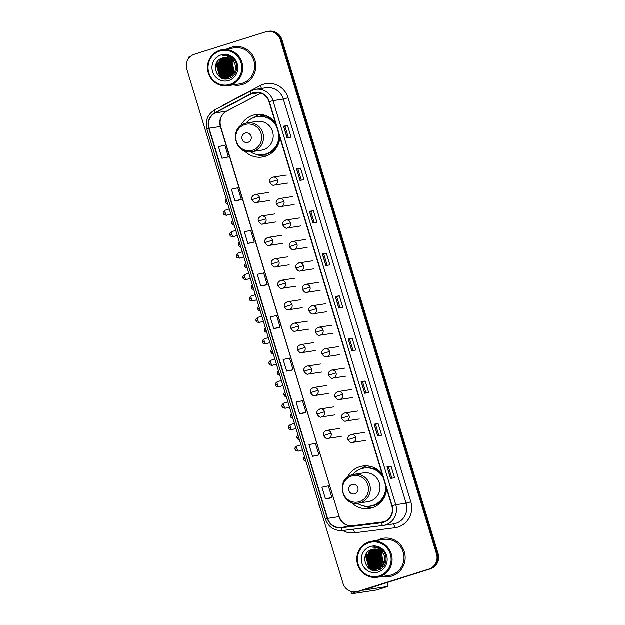 <?xml version="1.0" encoding="UTF-8"?>
<svg xmlns="http://www.w3.org/2000/svg" width="625" height="625" viewBox="0 0 625 625"><rect width="100%" height="100%" fill="white"/><g stroke="black" fill="none" stroke-linecap="round" stroke-linejoin="round"><path stroke-width="0.94" d="M382.18 474.141A21.453 20.766 -98.7 0 0 362.656 466.07A21.453 20.766 -98.7 0 0 359.656 466.766A21.453 20.766 -98.7 0 0 347.445 477.219M351.289 502.383A21.453 20.766 -98.7 0 0 369.125 508.492A21.453 20.766 -98.7 0 0 372.125 507.797A21.453 20.766 -98.7 0 0 386.633 488.781M366.547 465.859A21.453 20.766 -98.7 0 0 361.055 468.859M372.336 507.5A21.453 20.766 -98.7 0 0 372.898 507.531M275.398 122.688A21.453 20.766 -98.7 0 0 255.875 114.617A21.453 20.766 -98.7 0 0 252.875 115.312A21.453 20.766 -98.7 0 0 240.672 125.766M244.508 150.93A21.453 20.766 -98.7 0 0 262.344 157.039A21.453 20.766 -98.7 0 0 265.344 156.344A21.453 20.766 -98.7 0 0 279.852 137.328M259.766 114.406A21.453 20.766 -98.7 0 0 254.273 117.414M265.555 156.047A21.453 20.766 -98.7 0 0 266.125 156.078M259.68 116.391A19.633 19 81.3 0 1 261.07 115.891A19.633 19 81.3 0 1 263.82 115.25A19.633 19 81.3 0 1 264.453 115.164M264.859 115.289A19.633 19 -98.7 0 0 264.703 115.336A19.633 19 -98.7 0 0 263.719 115.68M366.453 467.844A19.633 19 81.3 0 1 367.852 467.336A19.633 19 81.3 0 1 370.594 466.703A19.633 19 81.3 0 1 371.234 466.617M371.641 466.734A19.633 19 -98.7 0 0 371.484 466.789A19.633 19 -98.7 0 0 370.492 467.125M356.078 591.859L357.695 591.617A12.141 11.75 -98.7 0 0 359.391 591.219L430.445 568.883A12.141 11.75 -98.7 0 0 438.141 553.742L281.969 39.727A12.141 11.75 -98.7 0 0 268.922 31.25L268.109 31.375A12.141 11.75 -98.7 0 1 281.164 39.852A12.141 11.75 -98.7 0 0 268.109 31.375L267.305 31.5A12.141 11.75 -98.7 0 0 265.609 31.891L194.555 54.227A12.141 11.75 -98.7 0 0 186.859 69.367L343.031 583.383A12.141 11.75 -98.7 0 0 356.078 591.859A12.141 11.75 -98.7 0 0 357.773 591.469L428.836 569.133A12.141 11.75 -98.7 0 0 436.523 553.992L280.359 39.977A12.141 11.75 -98.7 0 0 267.305 31.5M436.523 553.992L437.336 553.867L281.164 39.852L437.336 553.867A12.141 11.75 -98.7 0 1 429.641 569.008A12.141 11.75 -98.7 0 0 437.336 553.867L438.141 553.742M357.773 591.469L429.641 569.008L358.586 591.344A12.141 11.75 -98.7 0 1 356.891 591.734A12.141 11.75 -98.7 0 0 358.586 591.344L359.391 591.219M231.375 47.312A19.43 18.805 -98.7 0 0 227.805 48.875A19.43 18.805 -98.7 0 1 231.375 47.312A19.43 18.805 -98.7 0 1 234.086 46.688A19.43 18.805 -98.7 0 0 231.375 47.312M233.297 84.891A19.43 18.805 -98.7 0 0 239.945 85.102A19.43 18.805 -98.7 0 0 242.664 84.477A19.43 18.805 -98.7 0 0 255.336 61.641A19.43 18.805 -98.7 0 0 234.086 46.688A19.43 18.805 -98.7 0 1 255.336 61.641A19.43 18.805 -98.7 0 1 242.664 84.477A19.43 18.805 -98.7 0 1 239.945 85.102A19.43 18.805 -98.7 0 1 233.297 84.891M380.727 538.883A19.43 18.805 -98.7 0 0 377.156 540.438A19.43 18.805 -98.7 0 1 380.727 538.883A19.43 18.805 -98.7 0 1 383.438 538.25A19.43 18.805 -98.7 0 0 380.727 538.883M382.648 576.453A19.43 18.805 -98.7 0 0 389.297 576.672A19.43 18.805 -98.7 0 0 392.016 576.039A19.43 18.805 -98.7 0 0 404.688 553.211A19.43 18.805 -98.7 0 0 383.438 538.25A19.43 18.805 -98.7 0 1 404.688 553.211A19.43 18.805 -98.7 0 1 392.016 576.039A19.43 18.805 -98.7 0 1 389.297 576.672A19.43 18.805 -98.7 0 1 382.648 576.453M253.312 93.125A12.953 12.539 81.3 0 1 255.117 92.711A12.953 12.539 81.3 0 1 269.039 101.75L391.812 505.844A12.953 12.539 81.3 0 1 381.797 522.414A12.953 12.539 81.3 0 1 381.477 522.453L341.211 527.484A12.953 12.539 81.3 0 1 327.617 518.398L209.07 128.227A12.953 12.539 81.3 0 1 215.258 112.922L251.289 93.969A12.953 12.539 81.3 0 1 253.312 93.125M253.219 92.82A13.281 12.852 -98.7 0 0 251.148 93.68L215.109 112.633A13.281 12.852 -98.7 0 0 208.773 128.32L327.32 518.492A13.281 12.852 -98.7 0 0 341.25 527.805L381.516 522.781A13.281 12.852 -98.7 0 0 392.109 505.75L269.344 101.656A13.281 12.852 -98.7 0 0 253.219 92.82M390.547 478.414L394.586 477.805L391.055 466.188L387.023 466.805L390.547 478.414M391.859 478.219L388.453 467.008L387.023 466.805M388.461 467.008L391.055 466.188M377.609 435.844L381.648 435.227L378.117 423.617L374.086 424.227L377.609 435.844M378.93 435.641L375.523 424.43L374.086 424.227M375.523 424.43L378.117 423.617M364.68 393.266L368.711 392.648L365.18 381.039L361.148 381.656L364.68 393.266M365.992 393.062L362.586 381.852L361.148 381.656M362.586 381.852L365.18 381.039M351.742 350.688L355.773 350.07L352.25 338.461L348.211 339.078L351.742 350.688M353.055 350.484L349.648 339.273L348.211 339.078M349.648 339.273L352.25 338.461M287.062 137.805L291.094 137.188L287.57 125.578L283.531 126.195L287.062 137.805M288.375 137.602L284.969 126.391L283.531 126.195M284.969 126.391L287.57 125.578M300 180.383L304.031 179.766L300.508 168.156L296.469 168.766L300 180.383M301.312 180.18L297.906 168.969L296.469 168.766M297.906 168.969L300.508 168.156M312.93 222.961L316.969 222.344L313.438 210.727L309.406 211.344L312.93 222.961M314.25 222.758L310.844 211.547L309.406 211.344M310.844 211.547L313.438 210.727M325.867 265.531L329.906 264.922L326.375 253.305L322.344 253.922L325.867 265.531M327.188 265.336L323.773 254.117L322.344 253.922M323.781 254.125L326.375 253.305M338.805 308.109L342.836 307.492L339.312 295.883L335.273 296.5L338.805 308.109M340.117 307.914L336.711 296.695L335.273 296.5M336.711 296.703L339.312 295.883M303.641 413.102L299.602 413.719L306.008 412.336L302.484 400.719L296.078 402.109L299.602 413.719M316.57 455.68L312.539 456.297L318.945 454.906L315.414 443.297L309.008 444.688L312.539 456.297M329.508 498.258L325.477 498.875L331.883 497.484L328.352 485.875L321.945 487.258L325.477 498.875M260.797 285.992L267.203 284.602L263.672 272.992L257.266 274.375L260.797 285.992L264.828 285.367M247.859 243.414L254.266 242.023L250.734 230.414L244.328 231.805L247.859 243.414L251.891 242.789M234.922 200.836L241.328 199.445L237.805 187.836L231.398 189.227L234.922 200.836L238.953 200.211M226.023 157.641L221.984 158.258L228.398 156.875L224.867 145.258L218.461 146.648L221.984 158.258M286.664 371.141L293.07 369.758L289.547 358.141L283.141 359.531L286.664 371.141L290.703 370.523M273.734 328.562L280.141 327.18L276.609 315.57L270.203 316.953L273.734 328.562L277.766 327.945M280.141 327.18L277.727 327.953M267.203 284.602L264.789 285.383M254.266 242.023L251.852 242.805M241.328 199.445L238.922 200.227M228.398 156.875L225.984 157.648M293.07 369.758L290.664 370.531M306.008 412.336L303.594 413.109M318.945 454.906L316.531 455.688M331.883 497.484L329.469 498.266M227.477 71.836A12.953 3.227 72.6 0 0 226.477 69.086M228.68 55.977A16.195 15.672 -98.7 0 0 228.336 56.516M227.594 57.891A16.195 15.672 -98.7 0 0 227.305 58.516M227.195 58.797A16.195 15.672 -98.7 0 0 226.781 59.914M226.625 60.43A16.195 15.672 -98.7 0 0 226.125 62.797M226 64.188A16.195 15.672 -98.7 0 0 226.031 66.414M226.75 70.047A16.195 15.672 -98.7 0 0 227.312 71.578M227.875 72.758A16.195 15.672 -98.7 0 0 229.047 74.672M229.336 75.07A16.195 15.672 -98.7 0 0 230.008 75.898M230.18 76.102A16.195 15.672 -98.7 0 0 230.586 76.531L225.82 73.977L223.055 64.273L227.82 57.758M190.711 56.305A16.195 0.602 163.1 0 0 188.562 57.281L188.852 58.227M233.062 75.383L232.93 74.93M232.859 74.719L232.719 74.242M232.539 73.641L232.18 72.461M231.914 71.586L230.094 65.594M230.055 65.484L229.867 64.859M229.68 64.242L229.242 62.805M229.125 62.414L228.82 61.414M228.734 61.117L228.492 60.344M228.375 59.945L228.234 59.492M227.984 58.648L227.859 58.25M229.969 84.383A17.406 16.844 -98.7 0 0 240.992 62.687A17.406 16.844 -98.7 0 0 219.859 51.094A17.406 16.844 -98.7 0 0 208.828 72.797A17.406 16.844 -98.7 0 0 229.969 84.383M230.406 85.125A18.219 17.625 -98.7 0 0 242.289 63.727A18.219 17.625 -98.7 0 0 222.367 49.703A18.219 17.625 -98.7 0 0 219.82 50.289A18.219 17.625 -98.7 0 0 207.938 71.695A18.219 17.625 -98.7 0 0 227.859 85.719A18.219 17.625 -98.7 0 0 230.406 85.125M227.859 85.719L239.766 83.906A18.219 17.625 -98.7 0 0 242.313 83.312A18.219 17.625 -98.7 0 0 254.195 61.906A18.219 17.625 -98.7 0 0 234.273 47.883L222.367 49.703M234.484 72.469L232.086 62.148A10.117 9.797 -98.7 0 0 234.555 72.328M232.086 62.148L232.664 60.547M234.086 73.188L230.867 63.078L232.117 60.016M234.188 73.016L231.125 63.039L232.266 60.156M233.664 73.812L232.633 72.938L229.859 63.234L231.539 59.531M233.766 73.664L232.883 72.898L230.109 63.195L231.68 59.648M233.234 74.367L231.625 73.094L228.852 63.391L230.961 59.125M233.336 74.234L231.875 73.055L229.102 63.352L231.102 59.219M232.789 74.852L230.617 73.242L227.844 63.539L230.398 58.773M232.898 74.734L230.867 73.203L228.094 63.5L230.539 58.859M232.336 75.289L229.609 73.398L226.836 63.695L229.844 58.484M232.453 75.188L229.859 73.359L227.086 63.656L229.984 58.555M231.883 75.672L228.594 73.555L225.828 63.852L229.297 58.234M232 75.586L228.852 73.516L226.078 63.813L229.43 58.289M231.422 76.023L227.586 73.703L224.82 64L228.75 58.031M231.539 75.938L227.844 73.664L225.07 63.969L228.891 58.078M230.953 76.328L226.578 73.859L223.805 64.156L228.219 57.859M231.07 76.25L226.828 73.82L224.062 64.117L228.352 57.898M230.477 76.602L225.57 74.016L222.797 64.312L227.688 57.727M229.992 76.836L224.562 74.164L221.789 64.461L227.156 57.625M230.117 76.781L224.812 74.125L222.039 64.43L227.289 57.648M229.508 77.047L223.555 74.32L220.781 64.617L226.633 57.555M229.633 76.992L223.805 74.281L221.031 64.578L226.766 57.57M229.023 77.219L222.547 74.477L219.773 64.773L226.117 57.516M229.141 77.18L222.797 74.438L220.023 64.734L226.242 57.523M228.523 77.367L221.539 74.625L218.766 64.93L225.602 57.5M228.648 77.336L221.789 74.594L219.016 64.891L225.734 57.508M228.789 77.391L220.781 74.742L218.008 65.039L225.219 57.516M228.031 77.492L220.523 74.781L217.758 65.078L225.094 57.516M235.078 64.68A10.117 9.797 -98.7 0 0 222.789 57.938C209.438 61.172 216.266 82.992 228.719 78.562C237.758 76.492 239.672 62.648 231.75 57.508C229.055 55.695 226.133 55.055 222.984 55.586C229.273 55.633 233.305 58.664 235.078 64.68C236.391 70.719 234.336 74.906 228.914 77.258L227.523 77.578L219.516 74.938L216.75 65.234L223.539 57.828L224.586 57.563M229.172 77.219L227.781 77.539L219.773 74.898L217 65.195L223.797 57.789L224.711 57.547M222.789 57.938L224.211 57.609M221.031 54.969A13.359 12.93 -98.7 0 0 212.57 71.617A13.359 12.93 -98.7 0 0 228.797 80.516A13.359 12.93 -98.7 0 0 237.258 63.859A13.359 12.93 -98.7 0 0 221.031 54.969M222.984 78.508L219.789 76.273L216.375 64.477L217.43 61.578M225.461 78.93L220.352 75.664M219.461 74.578L217.383 64.32L217.742 63.062M226.883 78.898L223.367 77.258M223.023 77.008L221.359 75.516M220.469 74.43L218.398 64.172L218.75 62.906M219.305 61.562L220.5 59.555M220.781 59.195L221.461 58.406M225.289 55.672L225.867 55.43M222.492 74.117L220.414 63.859L220.773 62.602M227.531 73.352L225.453 63.094L225.813 61.828M228.539 73.195L226.469 62.938L226.82 61.68M229.547 73.047L227.477 62.789L227.828 61.523M222.5 78.352L219.656 76.297L216.25 64.5L217.07 62.078M225.234 78.914L219.812 75.211M218.773 73.766L217.32 64.078M226.734 78.914L223.078 77.164M222.688 76.875L220.82 75.055M219.789 73.609L218.336 63.922M218.906 62.18L220.219 59.797M220.516 59.383L221.273 58.492M225.227 55.664L225.805 55.422M227.797 78.773L225.031 77.617M224.867 77.516L224.086 77.008M223.703 76.719L221.828 74.906M220.797 73.453L219.344 63.766M219.922 62.023L221.227 59.641M221.531 59.227L222.164 58.461M225.742 55.742L226.328 55.469M221.805 73.305L220.352 63.617M226.844 72.531L225.391 62.844M227.852 72.375L226.406 62.687M228.867 72.227L227.414 62.539M213.445 156.859A2.836 0.703 -107.4 0 1 212.539 154.797A2.836 0.703 -107.4 0 1 212.164 152.648M248.016 142.383A4.859 4.703 -98.7 0 0 251.094 136.328A4.859 4.703 -98.7 0 0 245.187 133.094A4.859 4.703 -98.7 0 0 242.117 139.148A4.859 4.703 -98.7 0 0 248.016 142.383M251.641 151.711A14.57 14.102 -98.7 0 0 253.672 151.242A14.57 14.102 -98.7 0 0 263.18 134.117A14.57 14.102 -98.7 0 0 247.242 122.898L245.172 123.375C228.648 127.602 234.938 155.188 251.641 151.711L261.305 150.234A14.57 14.102 -98.7 0 0 263.344 149.766A14.57 14.102 -98.7 0 0 272.852 132.641A14.57 14.102 -98.7 0 0 256.914 121.422L247.242 122.898A14.57 14.102 -98.7 0 0 245.211 123.367M250.453 151.844A19.227 18.609 -98.7 0 0 263.219 154.656A19.227 18.609 -98.7 0 0 265.906 154.031A19.227 18.609 -98.7 0 0 278.867 134.094M276.492 126.289A19.227 18.609 -98.7 0 0 257.422 116.633A19.227 18.609 -98.7 0 0 254.734 117.258A19.227 18.609 -98.7 0 0 246.078 123.125M263.219 154.656L263.625 154.594A19.227 18.609 -98.7 0 0 266.312 153.969A19.227 18.609 -98.7 0 0 279.344 135.672M276.055 124.828A19.227 18.609 -98.7 0 0 257.828 116.578L257.422 116.633M265.711 115.57A19.227 18.609 -98.7 0 0 263.07 115.773A19.227 18.609 -98.7 0 0 260.477 116.367M266.383 155.984A21.047 20.367 81.3 0 1 256.461 154.406M267.516 116.305L266.883 116.961A19.406 18.781 -98.7 0 1 274.992 122.164M320.219 508.312A2.836 0.703 -107.4 0 1 319.32 506.25A2.836 0.703 -107.4 0 1 318.945 504.102M354.789 493.836A4.859 4.703 -98.7 0 0 357.867 487.781A4.859 4.703 -98.7 0 0 351.969 484.547A4.859 4.703 -98.7 0 0 348.891 490.602A4.859 4.703 -98.7 0 0 354.789 493.836M358.414 503.164A14.57 14.102 -98.7 0 0 360.453 502.688A14.57 14.102 -98.7 0 0 369.961 485.57A14.57 14.102 -98.7 0 0 354.023 474.352L351.945 474.828C335.422 479.055 341.719 506.641 358.414 503.164L368.086 501.688A14.57 14.102 -98.7 0 0 370.125 501.219A14.57 14.102 -98.7 0 0 379.633 484.094A14.57 14.102 -98.7 0 0 363.695 472.875L354.023 474.352A14.57 14.102 -98.7 0 0 351.984 474.82M357.234 503.289A19.227 18.609 -98.7 0 0 370 506.102A19.227 18.609 -98.7 0 0 372.688 505.484A19.227 18.609 -98.7 0 0 385.648 485.539M383.273 477.734A19.227 18.609 -98.7 0 0 364.203 468.086A19.227 18.609 -98.7 0 0 361.516 468.711A19.227 18.609 -98.7 0 0 352.852 474.578M370 506.102L370.406 506.047A19.227 18.609 -98.7 0 0 373.086 505.422A19.227 18.609 -98.7 0 0 386.125 487.117M382.828 476.273A19.227 18.609 -98.7 0 0 364.602 468.023L364.203 468.086M372.492 467.023A19.227 18.609 -98.7 0 0 369.852 467.227A19.227 18.609 -98.7 0 0 367.258 467.82M373.164 507.438A21.047 20.367 81.3 0 1 363.242 505.852M374.297 467.758L373.664 468.414A19.406 18.781 -98.7 0 1 381.766 473.617M376.828 563.398A12.953 3.227 72.6 0 0 375.828 560.648M378.031 547.547A16.195 15.672 -98.7 0 0 377.688 548.078M377.023 549.297A16.195 15.672 -98.7 0 0 377.016 549.305L372.148 555.875L374.922 565.578L379.828 568.164M376.938 549.461A16.195 15.672 -98.7 0 0 376.656 550.086M376.539 550.359A16.195 15.672 -98.7 0 0 376.133 551.484M375.977 552A16.195 15.672 -98.7 0 0 375.477 554.367M375.344 555.758A16.195 15.672 -98.7 0 0 375.383 557.984M376.102 561.617A16.195 15.672 -98.7 0 0 376.664 563.141M377.227 564.328A16.195 15.672 -98.7 0 0 378.391 566.242M378.688 566.633A16.195 15.672 -98.7 0 0 379.359 567.469M379.531 567.664A16.195 15.672 -98.7 0 0 379.938 568.102M380.312 568.477A16.195 15.672 -98.7 0 0 380.336 568.5A16.195 15.672 -98.7 0 0 380.414 568.578A16.195 15.672 -98.7 0 0 380.797 568.93M356.414 591.812A16.195 0.602 163.1 0 0 351.555 593.75A16.195 0.602 163.1 0 0 352.086 593.742L376.602 590.008A2.023 0.508 -107.4 0 1 376.602 590.008L387.82 586.477L363.172 590.219L404.742 576.969M376.641 589.992A2.023 0.508 -107.4 0 1 376.617 590L387.844 586.477A2.023 0.508 72.6 0 0 387.734 584.469L387.156 582.555M382.414 566.945L382.281 566.5M382.211 566.281L382.07 565.805M381.891 565.211L381.523 564.031M381.258 563.156L379.445 557.164M379.406 557.055L379.219 556.422M379.031 555.805L378.594 554.375M378.477 553.984L378.172 552.977M378.078 552.688L377.844 551.906M377.727 551.516L377.586 551.055M377.328 550.219L377.211 549.812M405.617 576.688L405.461 576.773A2.023 1.961 81.3 0 1 405.148 576.906M379.32 575.953A17.406 16.844 -98.7 0 0 390.344 554.25A17.406 16.844 -98.7 0 0 369.203 542.664A17.406 16.844 -98.7 0 0 358.18 564.359A17.406 16.844 -98.7 0 0 379.32 575.953M379.758 576.695A18.219 17.625 -98.7 0 0 391.641 555.289A18.219 17.625 -98.7 0 0 371.719 541.266A18.219 17.625 -98.7 0 0 369.172 541.859A18.219 17.625 -98.7 0 0 357.289 563.266A18.219 17.625 -98.7 0 0 377.211 577.289A18.219 17.625 -98.7 0 0 379.758 576.695M377.211 577.289L389.117 575.469A18.219 17.625 -98.7 0 0 391.656 574.883A18.219 17.625 -98.7 0 0 403.547 553.477A18.219 17.625 -98.7 0 0 383.625 539.453L371.719 541.266M383.836 564.031L381.438 553.719A10.117 9.797 -98.7 0 0 383.906 563.898M381.438 553.719L382.016 552.109M383.43 564.758L380.219 554.648L381.469 551.586M383.539 564.586L380.469 554.609L381.617 551.719M383.016 565.383L381.984 564.508L379.211 554.805L380.883 551.102M383.117 565.234L382.234 564.469L379.461 554.766L381.031 551.211M382.578 565.938L380.977 564.656L378.203 554.953L380.312 550.688M382.688 565.805L381.227 564.617L378.453 554.914L380.453 550.789M382.141 566.422L379.961 564.812L377.195 555.109L379.75 550.344M382.25 566.305L380.219 564.773L377.445 555.07L379.891 550.422M381.688 566.852L378.953 564.969L376.188 555.266L379.195 550.047M381.805 566.75L379.211 564.93L376.438 555.227L379.336 550.117M381.234 567.242L377.945 565.117L375.172 555.414L378.648 549.805M381.344 567.148L378.195 565.078L375.43 555.375L378.781 549.859M380.766 567.586L376.938 565.273L374.164 555.57L378.102 549.594M380.883 567.508L377.188 565.234L374.422 555.531L378.234 549.648M380.297 567.898L375.93 565.43L373.156 555.727L377.562 549.43M380.414 567.82L376.18 565.391L373.406 555.688L377.703 549.469M379.945 568.102L375.172 565.539L372.398 555.844L377.164 549.328M379.344 568.406L373.914 565.734L371.141 556.031L376.508 549.195M379.461 568.352L374.164 565.695L371.391 555.992L376.641 549.219M378.859 568.609L372.906 565.891L370.133 556.188L375.984 549.125M378.984 568.562L373.156 565.852L370.383 556.148L376.117 549.141M378.367 568.789L371.891 566.039L369.125 556.344L375.469 549.086M378.492 568.75L372.148 566L369.375 556.305L375.594 549.094M377.875 568.938L370.883 566.195L368.117 556.492L374.953 549.07M378 568.906L371.141 566.156L368.367 556.453L375.078 549.07M378.133 568.953L377.508 569.047M377.375 569.055L369.875 566.352L367.102 556.648L374.445 549.086M377.5 569.031L370.133 566.312L367.359 556.609L374.57 549.078M384.422 556.242A10.117 9.797 -98.7 0 0 372.133 549.508C358.781 552.742 365.617 574.555 378.062 570.133C387.109 568.062 389.023 554.219 381.102 549.07C378.406 547.266 375.484 546.625 372.336 547.156C378.625 547.203 382.656 550.234 384.422 556.242C385.742 562.281 383.688 566.477 378.266 568.82L376.875 569.148L368.867 566.5L366.094 556.805L372.891 549.391L373.938 549.125M378.516 568.781L377.125 569.109L369.117 566.469L366.352 556.766L373.141 549.352L374.062 549.117M372.133 549.508L373.562 549.18M370.383 546.531A13.359 12.93 -98.7 0 0 361.922 563.188A13.359 12.93 -98.7 0 0 378.141 572.078A13.359 12.93 -98.7 0 0 386.602 555.43A13.359 12.93 -98.7 0 0 370.383 546.531M372.328 570.07L369.133 567.844L365.727 556.047L366.781 553.141M374.805 570.5L369.703 567.234M368.812 566.148L366.734 555.891L367.094 554.633M376.234 570.469L372.719 568.828M372.367 568.578L370.711 567.078M369.82 565.992L367.742 555.734L368.102 554.477M368.648 553.125L369.852 551.125M370.125 550.758L370.805 549.977M374.641 547.234L375.219 546.992M371.836 565.688L369.766 555.43L370.117 554.164M376.883 564.922L374.805 554.664L375.164 553.398M377.891 564.766L375.812 554.508L376.172 553.242M378.898 564.609L376.82 554.352L377.18 553.094M371.852 569.914L369.008 567.859L365.602 556.062L366.414 553.648M374.578 570.484L369.164 566.781M368.125 565.328L366.672 555.641M376.078 570.477L372.43 568.727M372.039 568.438L370.172 566.625M369.133 565.18L367.68 555.492M368.258 553.742L369.562 551.367M369.867 550.953L370.625 550.055M374.578 547.227L375.156 546.992M377.148 570.344L374.383 569.188M374.211 569.086L373.438 568.578M373.047 568.281L371.18 566.469M370.141 565.023L368.688 555.336M369.266 553.586L370.57 551.211M370.875 550.797L371.516 550.023M375.094 547.305L375.672 547.039M371.156 564.867L369.703 555.18M376.195 564.102L374.742 554.414M377.203 563.945L375.75 554.258M378.211 563.789L376.758 554.102M281.969 39.727L280.359 39.977M430.445 568.883L428.836 569.133M221.586 106.297A20.242 19.586 81.3 0 1 224.312 104.555L260.344 85.602A20.242 19.586 81.3 0 1 288.078 97.758L410.852 501.852L406.102 503.18L283.328 99.086A16.195 15.672 -98.7 0 0 265.93 87.781L255.602 89.359A16.195 15.672 81.3 0 1 273 100.664L269.344 101.656M410.852 501.852A20.242 19.586 81.3 0 1 398.031 527.078A20.242 19.586 81.3 0 1 394.695 527.805L354.438 532.836A20.242 19.586 81.3 0 1 342.711 530.539M395.852 523.367A16.195 15.672 -98.7 0 0 406.102 503.18L395.773 504.758A16.195 15.672 81.3 0 1 383.258 525.469A16.195 15.672 81.3 0 1 382.852 525.523L342.586 530.555A4.047 1.023 82.9 0 0 342.586 530.555L382.844 525.523A4.047 1.023 82.9 0 0 382.852 525.523L393.586 523.891A16.195 15.672 -98.7 0 0 395.852 523.367M253.336 89.883A16.195 15.672 81.3 0 1 255.602 89.359L250.734 90.961A4.047 0.969 62.3 0 1 250.813 90.938A16.195 15.672 81.3 0 1 253.266 89.906M214.781 109.891A4.047 0.969 62.3 0 0 214.703 109.914L250.734 90.961A4.047 0.969 62.3 0 0 251.148 93.68M215.109 112.633A4.047 0.969 62.3 0 1 214.703 109.914C207.602 114.336 205.008 120.711 206.914 129.023L208.773 128.32M327.32 518.492L325.461 519.188C328.508 527.188 334.219 530.969 342.578 530.555A4.047 1.023 82.9 0 1 341.25 527.805M381.516 522.781A4.047 1.023 82.9 0 0 382.844 525.523M392.109 505.75L395.773 504.758L273 100.664L283.328 99.086L288.078 97.758M260.344 85.602A4.047 0.969 -117.7 0 1 261.375 88.477M353.328 529.211A4.047 1.023 -97.1 0 1 354.438 532.836M393.234 523.945A4.047 1.023 -97.1 0 1 394.695 527.805M327.617 518.398L338.914 516.672A12.953 12.539 -98.7 0 0 352.508 525.766L384.133 521.812L352.523 525.758A7.289 1.836 -97.1 0 1 352.531 525.758A7.289 1.836 -97.1 0 0 352.508 525.766L341.211 527.484M381.477 522.453L382.125 522.359M251.289 93.969L259.156 92.773M215.258 112.922L226.555 111.195A12.953 12.539 -98.7 0 0 220.375 126.508L339.156 516.672C341.828 523.219 346.289 526.25 352.523 525.758M260.797 93.188L226.555 111.195A7.289 1.742 -117.7 0 0 226.695 111.156C221.148 114.555 219.117 119.672 220.609 126.5L339.156 516.672M209.07 128.227L220.609 126.5M338.898 308.094L335.375 296.492M325.961 265.523L322.438 253.914M313.023 222.945L309.5 211.336M300.094 180.367L296.562 168.766M287.156 137.789L283.625 126.188M351.836 350.672L348.305 339.07M364.766 393.25L361.242 381.648M377.703 435.828L374.18 424.219M390.641 478.406L387.117 466.797M228.602 55.953A16.195 15.672 -98.7 0 0 228.266 56.484M227.461 57.977A16.195 15.672 -98.7 0 0 227.164 58.641M226.461 60.68A16.195 15.672 -98.7 0 0 225.969 63.305M225.875 64.984A16.195 15.672 -98.7 0 0 226.938 70.898M227.562 72.367A16.195 15.672 -98.7 0 0 228.812 74.508M229.125 74.938A16.195 15.672 -98.7 0 0 229.836 75.828M230.016 76.039A16.195 15.672 -98.7 0 0 230.437 76.5M230.977 77.031A16.195 15.672 -98.7 0 0 230.984 77.039A16.195 15.672 -98.7 0 0 231.375 77.406M252.617 150.211A13.391 12.953 -98.7 0 0 261.094 133.523A13.391 12.953 -98.7 0 0 244.836 124.609A13.391 12.953 -98.7 0 0 236.359 141.297A13.391 12.953 -98.7 0 0 252.617 150.211M260.914 154.852A19.406 18.781 -98.7 0 0 278.344 144.141M359.398 501.664A13.391 12.953 -98.7 0 0 367.875 484.977A13.391 12.953 -98.7 0 0 351.617 476.062A13.391 12.953 -98.7 0 0 343.141 492.75A13.391 12.953 -98.7 0 0 359.398 501.664M367.688 506.305A19.406 18.781 -98.7 0 0 385.117 495.594M287.633 183.109L274.312 185.141A4.047 3.914 -98.7 0 0 277.445 179.961A4.047 3.914 -98.7 0 0 272.531 177.266M277.445 179.961L269.828 182.312C269.148 180.055 270.234 178.328 273.094 177.133L286.414 175.109M225.375 202.023L226.977 201.414M294.148 204.555L280.828 206.586A4.047 3.914 -98.7 0 0 283.961 201.406A4.047 3.914 -98.7 0 0 279.047 198.711M283.961 201.406L276.344 203.758C275.664 201.492 276.75 199.766 279.609 198.578L292.922 196.547M231.891 223.469L233.492 222.859M300.664 225.992L287.344 228.023A4.047 3.914 -98.7 0 0 290.477 222.852A4.047 3.914 -98.7 0 0 285.562 220.156M290.477 222.852L282.859 225.203C282.18 222.938 283.266 221.211 286.125 220.023L299.438 217.992M238.406 244.906L240.008 244.305M307.172 247.438L293.859 249.469A4.047 3.914 -98.7 0 0 296.992 244.289A4.047 3.914 -98.7 0 0 292.07 241.594M296.992 244.289L289.375 246.648C288.695 244.383 289.781 242.656 292.641 241.469L305.953 239.438M244.922 266.352L246.523 265.742M313.688 268.883L300.375 270.914A4.047 3.914 -98.7 0 0 303.508 265.734A4.047 3.914 -98.7 0 0 298.586 263.039M303.508 265.734L295.891 268.086C295.211 265.828 296.297 264.102 299.156 262.906L312.469 260.875M251.437 287.797L253.039 287.188M320.203 290.328L306.891 292.359A4.047 3.914 -98.7 0 0 310.023 287.18A4.047 3.914 -98.7 0 0 305.102 284.484M310.023 287.18L302.406 289.531C301.727 287.266 302.812 285.539 305.672 284.352L318.984 282.32M257.953 309.242L259.555 308.633M326.719 311.766L313.406 313.797A4.047 3.914 -98.7 0 0 316.531 308.625A4.047 3.914 -98.7 0 0 311.617 305.93M316.531 308.625L308.922 310.977C308.242 308.711 309.328 306.984 312.188 305.797L325.5 303.766M264.469 330.68L266.07 330.07M333.234 333.211L319.922 335.242A4.047 3.914 -98.7 0 0 323.047 330.062A4.047 3.914 -98.7 0 0 318.133 327.367M323.047 330.062L315.438 332.414C314.758 330.156 315.844 328.43 318.703 327.242L332.016 325.211M270.984 352.125L272.586 351.516M339.75 354.656L326.438 356.688A4.047 3.914 -98.7 0 0 329.562 351.508A4.047 3.914 -98.7 0 0 324.648 348.812M329.562 351.508L321.953 353.859C321.273 351.594 322.359 349.875 325.211 348.68L338.531 346.648M277.5 373.57L279.102 372.961M346.266 376.102L332.953 378.125A4.047 3.914 -98.7 0 0 336.078 372.953A4.047 3.914 -98.7 0 0 331.164 370.258M336.078 372.953L328.469 375.305C327.781 373.039 328.875 371.312 331.727 370.125L345.047 368.094M284.016 395.016L285.617 394.406M352.781 397.539L339.461 399.57A4.047 3.914 -98.7 0 0 342.594 394.398A4.047 3.914 -98.7 0 0 337.68 391.703M342.594 394.398L334.984 396.75C334.297 394.484 335.391 392.758 338.242 391.57L351.562 389.539M290.531 416.453L292.125 415.844M359.297 418.984L345.977 421.016A4.047 3.914 -98.7 0 0 349.109 415.836A4.047 3.914 -98.7 0 0 344.195 413.141M349.109 415.836L341.492 418.188C340.812 415.93 341.898 414.203 344.758 413.008L358.078 410.984M297.039 437.898L298.641 437.289M365.812 440.43L352.492 442.461A4.047 3.914 -98.7 0 0 355.625 437.281A4.047 3.914 -98.7 0 0 350.711 434.586M355.625 437.281L348.008 439.633C347.328 437.367 348.414 435.641 351.273 434.453L364.586 432.422M303.555 459.344L305.156 458.734M225.289 212.859A2.633 0.656 -107.4 0 1 225.156 210.25C221.953 212.656 223.781 213.016 223.422 213.531L225.289 212.859A2.633 0.656 -107.4 0 0 226.734 215.273L230.797 213.992M223.508 213.523L223.422 213.531C224.086 213.578 222.141 214.734 226.734 215.273M269.648 200.508L256.328 202.539A4.047 3.914 -98.7 0 0 259.461 197.359A4.047 3.914 -98.7 0 0 254.547 194.664M259.461 197.359L251.844 199.711C251.164 197.453 252.25 195.727 255.109 194.539L268.422 192.508M231.805 234.305A2.633 0.656 -107.4 0 1 231.672 231.695C228.469 234.102 230.297 234.453 229.938 234.969L231.805 234.305A2.633 0.656 -107.4 0 0 233.25 236.719L237.312 235.438M230.023 234.969L229.938 234.969C230.602 235.023 228.656 236.172 233.25 236.719M276.164 221.953L262.844 223.984A4.047 3.914 -98.7 0 0 265.977 218.805A4.047 3.914 -98.7 0 0 261.062 216.109M265.977 218.805L258.359 221.156C257.68 218.891 258.766 217.172 261.625 215.977L274.938 213.945M238.32 255.75A2.633 0.656 -107.4 0 1 238.18 253.141C234.984 255.547 236.805 255.898 236.453 256.414L238.32 255.75A2.633 0.656 -107.4 0 0 239.758 258.156L243.828 256.883M236.539 256.414L236.453 256.414C237.117 256.469 235.164 257.617 239.758 258.156M282.672 243.398L269.359 245.422A4.047 3.914 -98.7 0 0 272.492 240.25A4.047 3.914 -98.7 0 0 267.57 237.555M272.492 240.25L264.875 242.602C264.195 240.336 265.281 238.609 268.141 237.422L281.453 235.391M244.828 277.195A2.633 0.656 -107.4 0 1 244.695 274.578C241.5 276.984 243.32 277.344 242.969 277.859L244.828 277.195A2.633 0.656 -107.4 0 0 246.273 279.602L250.344 278.32M243.055 277.859L242.969 277.859C243.633 277.914 241.68 279.062 246.273 279.602M289.188 264.836L275.875 266.867A4.047 3.914 -98.7 0 0 279.008 261.688A4.047 3.914 -98.7 0 0 274.086 259M279.008 261.688L271.391 264.047C270.711 261.781 271.797 260.055 274.656 258.867L287.969 256.836M251.344 298.633A2.633 0.656 -107.4 0 1 251.211 296.023C248.016 298.43 249.836 298.781 249.484 299.297L251.344 298.633A2.633 0.656 -107.4 0 0 252.789 301.047L256.859 299.766M249.57 299.297L249.484 299.297C250.148 299.352 248.195 300.5 252.789 301.047M295.703 286.281L282.391 288.312A4.047 3.914 -98.7 0 0 285.523 283.133A4.047 3.914 -98.7 0 0 280.602 280.438M285.523 283.133L277.906 285.484C277.227 283.227 278.312 281.5 281.172 280.305L294.484 278.281M257.859 320.078A2.633 0.656 -107.4 0 1 257.727 317.469C254.531 319.875 256.352 320.227 256 320.742L257.859 320.078A2.633 0.656 -107.4 0 0 259.305 322.492L263.375 321.211M256.086 320.742L256 320.742C256.656 320.797 254.711 321.945 259.305 322.492M302.219 307.727L288.906 309.758A4.047 3.914 -98.7 0 0 292.031 304.578A4.047 3.914 -98.7 0 0 287.117 301.883M292.031 304.578L284.422 306.93C283.742 304.664 284.828 302.938 287.688 301.75L301 299.719M264.375 341.523A2.633 0.656 -107.4 0 1 264.242 338.914C261.039 341.32 262.867 341.672 262.516 342.188L264.375 341.523A2.633 0.656 -107.4 0 0 265.82 343.93L269.891 342.656M262.602 342.188L262.516 342.188C263.172 342.242 261.227 343.391 265.82 343.93M308.734 329.164L295.422 331.195A4.047 3.914 -98.7 0 0 298.547 326.023A4.047 3.914 -98.7 0 0 293.633 323.328M298.547 326.023L290.938 328.375C290.258 326.109 291.344 324.383 294.203 323.195L307.516 321.164M270.891 362.969A2.633 0.656 -107.4 0 1 270.758 360.352C267.555 362.758 269.383 363.117 269.031 363.633L270.891 362.969A2.633 0.656 -107.4 0 0 272.336 365.375L276.406 364.094M269.117 363.633L269.031 363.633C269.688 363.688 267.742 364.836 272.336 365.375M315.25 350.609L301.938 352.641A4.047 3.914 -98.7 0 0 305.062 347.461A4.047 3.914 -98.7 0 0 300.148 344.766M305.062 347.461L297.453 349.82C296.773 347.555 297.859 345.828 300.711 344.641L314.031 342.609M277.406 384.406A2.633 0.656 -107.4 0 1 277.273 381.797C274.07 384.203 275.898 384.555 275.547 385.07L277.406 384.406A2.633 0.656 -107.4 0 0 278.852 386.82L282.922 385.539M275.633 385.07L275.547 385.07C276.203 385.125 274.258 386.273 278.852 386.82M321.766 372.055L308.453 374.086A4.047 3.914 -98.7 0 0 311.578 368.906A4.047 3.914 -98.7 0 0 306.664 366.211M311.578 368.906L303.969 371.258C303.281 369 304.375 367.273 307.227 366.078L320.547 364.047M283.922 405.852A2.633 0.656 -107.4 0 1 283.789 403.242C280.586 405.648 282.414 406 282.062 406.516L283.922 405.852A2.633 0.656 -107.4 0 0 285.367 408.258L289.438 406.984M282.148 406.516L282.062 406.516C282.719 406.57 280.773 407.719 285.367 408.258M328.281 393.5L314.961 395.531A4.047 3.914 -98.7 0 0 318.094 390.352A4.047 3.914 -98.7 0 0 313.18 387.656M318.094 390.352L310.484 392.703C309.797 390.438 310.891 388.711 313.742 387.523L327.062 385.492M290.438 427.297A2.633 0.656 -107.4 0 1 290.305 424.688C287.102 427.094 288.93 427.445 288.57 427.961L290.438 427.297A2.633 0.656 -107.4 0 0 291.883 429.703L295.953 428.422M288.664 427.961L288.57 427.961C289.234 428.016 287.289 429.164 291.883 429.703M334.797 414.938L321.477 416.969A4.047 3.914 -98.7 0 0 324.609 411.797A4.047 3.914 -98.7 0 0 319.695 409.102M324.609 411.797L316.992 414.148C316.312 411.883 317.398 410.156 320.258 408.969L333.578 406.938M296.953 448.734A2.633 0.656 -107.4 0 1 296.82 446.125C293.617 448.531 295.445 448.891 295.086 449.406L296.953 448.734A2.633 0.656 -107.4 0 0 298.398 451.148L302.469 449.867M295.172 449.398L295.086 449.406C295.75 449.453 293.805 450.609 298.398 451.148M341.312 436.383L327.992 438.414A4.047 3.914 -98.7 0 0 331.125 433.234A4.047 3.914 -98.7 0 0 326.211 430.539M331.125 433.234L323.508 435.586C322.828 433.328 323.914 431.602 326.773 430.414L340.086 428.383M377.953 547.523A16.195 15.672 -98.7 0 0 377.617 548.055M376.805 549.547A16.195 15.672 -98.7 0 0 376.508 550.211M375.805 552.25A16.195 15.672 -98.7 0 0 375.32 554.867M375.227 556.555A16.195 15.672 -98.7 0 0 376.281 562.469M376.914 563.93A16.195 15.672 -98.7 0 0 378.164 566.07M378.469 566.5A16.195 15.672 -98.7 0 0 379.18 567.398M379.367 567.609A16.195 15.672 -98.7 0 0 379.789 568.07M380.336 568.617A16.195 15.672 -98.7 0 0 380.727 568.977M206.914 129.023L325.461 519.188M260.828 93.203L226.695 111.156M265.32 115.43L263.07 115.773M372.094 466.883L369.852 467.227M226.281 199.117L225.305 200.445L225.289 202.023L225.969 203.141L227.734 203.891M274.312 185.141C273.188 185.914 271.688 184.977 269.828 182.312M232.797 220.562L231.82 221.891L231.805 223.469L232.484 224.578L234.242 225.336M280.828 206.586C279.703 207.359 278.203 206.414 276.344 203.758M239.312 242L238.336 243.336L238.32 244.914L239 246.023L240.758 246.773M287.344 228.023C286.211 228.805 284.719 227.859 282.859 225.203M245.828 263.445L244.852 264.773L244.836 266.352L245.508 267.469L247.273 268.219M293.859 249.469C292.727 250.242 291.234 249.305 289.375 246.648M252.344 284.891L251.367 286.219L251.352 287.797L252.023 288.914L253.789 289.664M300.375 270.914C299.242 271.688 297.75 270.75 295.891 268.086M258.859 306.336L257.883 307.664L257.867 309.242L258.539 310.352L260.305 311.109M306.891 292.359C305.758 293.133 304.266 292.188 302.406 289.531M265.367 327.773L264.398 329.109L264.383 330.688L265.055 331.797L266.82 332.547M313.406 313.797C312.273 314.578 310.781 313.633 308.922 310.977M271.883 349.219L270.914 350.547L270.898 352.125L271.57 353.242L273.336 353.992M319.922 335.242C318.789 336.016 317.297 335.078 315.438 332.414M278.398 370.664L277.43 371.992L277.414 373.57L278.086 374.68L279.852 375.438M326.438 356.688C325.305 357.461 323.812 356.516 321.953 353.859M284.914 392.109L283.938 393.438L283.93 395.016L284.602 396.125L286.367 396.875M332.953 378.125C331.82 378.906 330.328 377.961 328.469 375.305M291.43 413.547L290.453 414.883L290.438 416.453L291.117 417.57L292.883 418.32M339.461 399.57C338.336 400.344 336.836 399.406 334.984 396.75M297.945 434.992L296.969 436.32L296.953 437.898L297.633 439.016L299.398 439.766M345.977 421.016C344.852 421.789 343.352 420.852 341.492 418.188M304.461 456.438L303.484 457.766L303.469 459.344L304.148 460.453L305.914 461.211M352.492 442.461C351.367 443.234 349.867 442.289 348.008 439.633M225.156 210.25L229.273 208.961M256.328 202.539C255.203 203.312 253.703 202.375 251.844 199.711M231.672 231.695L235.789 230.398M262.844 223.984C261.711 224.758 260.219 223.812 258.359 221.156M238.18 253.141L242.297 251.844M269.359 245.422C268.227 246.203 266.734 245.258 264.875 242.602M244.695 274.578L248.812 273.289M275.875 266.867C274.742 267.641 273.25 266.703 271.391 264.047M251.211 296.023L255.328 294.734M282.391 288.312C281.258 289.086 279.766 288.148 277.906 285.484M257.727 317.469L261.844 316.172M288.906 309.758C287.773 310.531 286.281 309.586 284.422 306.93M264.242 338.914L268.359 337.617M295.422 331.195C294.289 331.977 292.797 331.031 290.938 328.375M270.758 360.352L274.875 359.062M301.938 352.641C300.805 353.414 299.312 352.477 297.453 349.82M277.273 381.797L281.391 380.5M308.453 374.086C307.32 374.859 305.828 373.922 303.969 371.258M283.789 403.242L287.906 401.945M314.961 395.531C313.836 396.305 312.336 395.359 310.484 392.703M290.305 424.688L294.422 423.391M321.477 416.969C320.352 417.742 318.852 416.805 316.992 414.148M296.82 446.125L300.938 444.836M327.992 438.414C326.867 439.188 325.367 438.25 323.508 435.586M351.555 593.75L350.852 591.438"/></g></svg>
